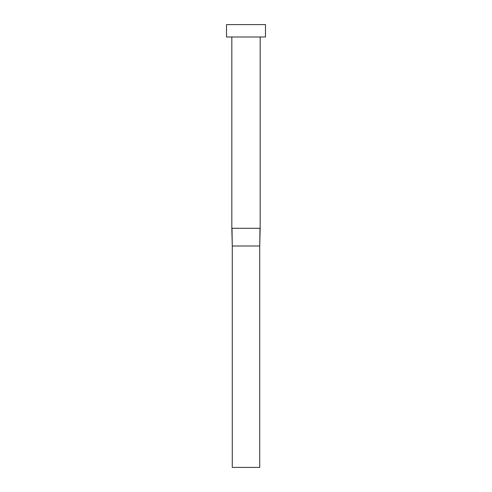 <?xml version="1.0" encoding="UTF-8"?>
<svg xmlns="http://www.w3.org/2000/svg" width="492" height="492" viewBox="0 0 492 492"><rect width="100%" height="100%" fill="white"/><g stroke="black" fill="none" stroke-linecap="round" stroke-linejoin="round"><path stroke-width="0.74" d="M260.17 36.998L260.17 228.288L231.83 228.288L231.83 36.998M265.483 36.998L226.517 36.998L226.517 24.6L265.483 24.6L265.483 36.998M259.991 228.288L259.727 246L232.273 246L232.009 228.288M260.17 228.288L259.727 246L259.727 467.4L232.273 467.4L232.273 246L231.83 228.288"/></g></svg>
